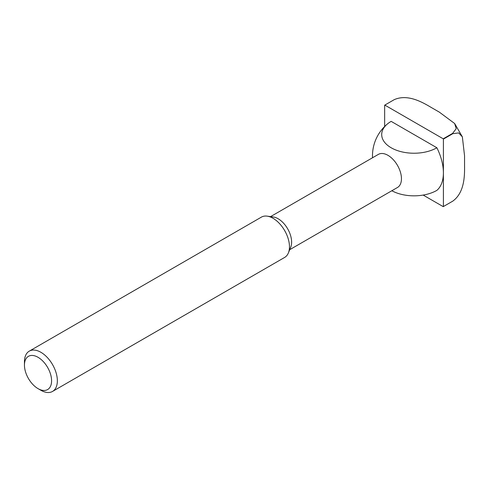 <?xml version="1.0" encoding="UTF-8"?>
<svg xmlns="http://www.w3.org/2000/svg" width="489" height="489" viewBox="0 0 489 489"><rect width="100%" height="100%" fill="white"/><g stroke="black" fill="none" stroke-linecap="round" stroke-linejoin="round"><path stroke-width="0.73" d="M24.45 365.124L24.45 361.793A23.264 13.429 60 0 1 29.267 351.145L261.389 217.128A23.264 13.429 60 0 1 267.153 216.144L273.29 216.975A19.108 11.033 60 0 1 291.621 242.141A19.108 11.033 60 0 1 290.735 247.196L288.388 252.929A23.264 13.429 60 0 1 284.653 257.422L52.531 391.438A23.264 13.429 60 0 1 40.899 390.283L38.014 388.621A19.187 11.076 60 0 1 24.45 365.124A19.187 11.076 60 0 1 38.02 357.288A19.187 11.076 60 0 1 51.583 380.784A19.187 11.076 60 0 1 38.014 388.621M270.594 216.609L378.388 154.377A19.108 11.033 60 0 1 387.942 155.325A19.108 11.033 60 0 1 401.451 178.729A19.108 11.033 60 0 1 397.496 187.476L289.702 249.708M267.153 216.144A23.264 13.429 60 0 1 289.47 246.774A23.264 13.429 60 0 1 288.388 252.929M29.267 351.145A23.264 13.429 60 0 1 47.195 357.373A23.264 13.429 60 0 1 57.354 380.784A23.264 13.429 60 0 1 52.531 391.438M391.836 190.747A32.329 18.668 0 0 0 436.885 190.368A41.541 23.985 60 0 0 443.401 172.831L443.401 139.108L452.802 133.686L458.676 132.922L462.356 136.859L464.55 155.808L464.55 165.429C464.715 176.229 464.409 192.666 452.802 201.12L452.625 201.217A58.576 33.82 60 0 0 452.71 201.168L443.309 206.596A58.576 33.82 60 0 1 443.223 206.645L423.174 195.074M436.885 147.764A32.329 18.668 180 0 1 391.163 147.764A32.329 18.668 180 0 1 387.471 123.919A32.329 18.668 180 0 1 391.163 121.37L436.885 147.764A41.541 23.985 60 0 1 443.401 172.831L443.401 206.547A58.576 33.82 60 0 1 443.309 206.596M443.223 138.809L384.825 105.092L394.226 99.664C407.349 93.833 421.738 101.785 431.011 107.335L439.342 112.14L454.654 123.515L456.219 128.674L452.625 133.381L443.223 138.809A58.576 33.82 60 0 1 443.401 139.108M384.647 126.492L384.647 105.19A58.576 33.82 60 0 1 384.739 105.141A58.576 33.82 60 0 1 384.825 105.092M394.134 99.713A58.576 33.82 60 0 0 394.048 99.762A58.576 33.82 60 0 1 394.134 99.713A58.576 33.82 60 0 1 394.226 99.664A58.576 33.82 60 0 0 394.134 99.713L384.739 105.141M452.625 133.381A58.576 33.82 60 0 1 452.802 133.686M387.471 123.919A41.541 41.541 0 0 0 372.526 157.764M454.654 123.515L462.356 136.859"/></g></svg>

